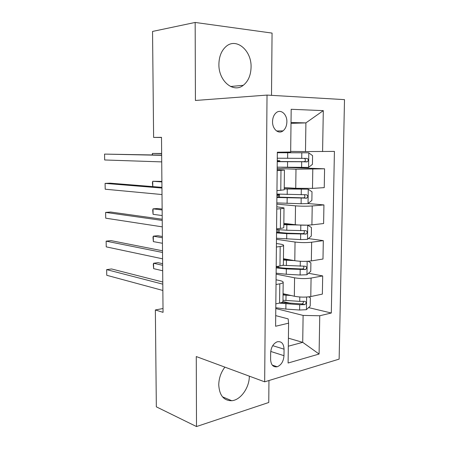 <?xml version="1.0" encoding="UTF-8"?>
<svg xmlns="http://www.w3.org/2000/svg" width="449" height="449" viewBox="0 0 449 449"><rect width="100%" height="100%" fill="white"/><g stroke="black" fill="none" stroke-linecap="round" stroke-linejoin="round"><path stroke-width="0.67" d="M218.899 64.252C218.467 81.056 233.486 93.426 243.268 85.31C248.241 81.314 250.839 75.286 251.07 67.215C251.737 50.541 236.241 37.172 225.937 46.601C221.413 50.686 219.067 56.574 218.899 64.252M224.893 367.136C220.936 372.361 218.888 378.283 218.747 384.9C219.426 395.468 223.759 400.744 231.751 400.721C240.675 400.087 249.408 387.661 249.335 376.167M272.549 121.55C272.29 129.099 278.543 134.543 283.016 130.872C285.441 128.897 286.726 125.905 286.877 121.909C287.175 114.377 280.838 108.737 276.253 112.671C273.918 114.669 272.683 117.627 272.549 121.55M271.505 95.351L272.06 33.091L195.163 22.45L152.542 31.436L153.614 137.433L161.505 137.467M339.135 359.116L344.501 99.627L267.026 95.087L264.669 381.83L339.135 359.116M264.669 381.83L196.269 356.557L196.505 426.55L268.76 402.489L268.957 380.522M163.015 308.525L155.36 309.962L163.049 312.352L161.505 137.343L153.614 137.433M283.987 355.681L284.06 349.17C283.689 343.496 281.388 341.038 277.156 341.801C273.25 343.586 271.084 347.251 270.657 352.796L270.595 359.413C270.966 364.914 273.166 367.366 277.207 366.771C281.27 365.065 283.532 361.366 283.987 355.681L270.741 351.455M288.309 346.207L302.716 342.346L303.109 315.417L319.75 315.759L331.311 313.009L334.415 151.403L305.488 151.577L305.904 122.891L291.019 122.526M319.75 315.759L319.087 354.042L288.106 363.022L288.589 323.173L288.157 318.885L275.714 315.625M322.59 151.571L323.302 110.634L291.182 109.287L290.666 152.02L277.342 152.211L275.607 326.26L288.589 323.173M196.505 426.55L156.336 406.833L155.36 309.962M195.163 22.45L195.422 100.469L267.026 95.087M288.404 338.181L302.716 342.346L319.087 354.042M277.162 170.586L284.43 170.104L277.168 169.632M276.775 209.043L280.58 208.712C282.926 208.499 284.065 208.235 284.009 207.921L276.797 206.793M276.399 247.023L280.182 246.507C282.511 246.175 283.65 245.766 283.594 245.277C283.437 244.806 282.219 244.396 279.952 244.043L276.432 243.51M276.023 284.526L279.783 283.835C282.101 283.386 283.235 282.836 283.184 282.18C283.027 281.54 281.82 280.984 279.564 280.507L276.073 279.783M291.008 123.346L305.904 122.891L323.302 110.634M275.787 308.547L303.109 315.417M283.055 293.685L294.331 296.239C300.005 297.311 305.488 297.406 310.781 296.536L322.36 294.117L322.685 275.922L308.525 273.261M276.129 274.137L294.572 277.802C300.269 278.75 305.769 278.835 311.073 278.066L322.685 275.922M283.442 258.719L294.797 260.689C300.504 261.514 306.022 261.587 311.342 260.914L322.983 259.034L323.308 240.63L308.356 238.571M276.477 239.328L295.038 242.033C300.768 242.729 306.302 242.791 311.64 242.219L323.308 240.63M283.841 223.344L295.262 224.713C301.015 225.291 306.56 225.342 311.909 224.865L323.611 223.546L323.937 204.924L308.025 203.537M276.825 204.121L295.509 205.838C301.279 206.282 306.847 206.321 312.212 205.951L323.937 204.924M284.239 187.553L295.739 188.311L312.487 188.384L324.245 187.631L324.576 168.796L281.523 167.258M277.179 168.498L295.986 169.211L324.576 168.796M290.671 151.408L305.488 151.577M275.832 303.85L279.581 303.064C281.893 302.559 283.022 301.936 282.971 301.189L283.184 282.331M331.311 313.009L308.581 307.599M290.368 303.26L282.937 301.492M276.202 266.583L279.974 265.976C282.298 265.584 283.431 265.101 283.381 264.523L283.594 245.39M276.578 228.85L280.372 228.423C282.707 228.148 283.852 227.806 283.796 227.407L284.009 207.999M276.96 190.645L284.211 189.832L284.43 170.137M162.779 282.017L111.565 268.962L106.654 269.625L162.802 284.161M106.755 275.288L106.654 269.625L106.755 275.288L162.858 290.464M286.288 294.415L283.05 294.129M291.188 295.526L283.038 294.971M308.665 296.873L310.343 297.749L310.214 306.066L306.341 309.698L299.623 310.023L285.867 309.086L275.793 307.711M279.317 303.12L299.696 304.725L304.86 304.641C306.566 303.204 306.532 302.098 304.764 301.318L299.741 301.374L282.982 300.246M162.622 263.675L158.02 262.659L153.58 263.26L153.637 268.648L162.684 270.769M303.232 301.419C303.586 302.716 303.131 303.558 301.857 303.934L281.557 302.503M162.633 265.292L153.58 263.26L153.283 264.321L153.637 268.648M162.504 250.789L111.077 240.63L106.138 241.152L162.521 252.461M106.245 246.866L106.138 241.152L106.245 246.866L162.577 258.826M162.229 219.23L110.583 212.035L105.622 212.405L162.235 220.42M105.723 218.18L105.622 212.405L105.723 218.18L162.297 226.857M161.943 187.345L110.084 183.17L105.094 183.388L161.954 188.047M105.201 189.214L105.094 183.388L105.201 189.214L162.01 194.546M289.324 259.741L283.437 259.393M294.275 260.6L283.431 260.044M308.132 261.256L310.893 262.845L310.759 271.258L306.869 274.743L300.112 275.007L286.271 274.266L276.141 273.177M278.509 267.43L278.75 266.173M276.191 267.896L286.333 268.94L305.494 269.552C307.094 268.092 307.021 266.975 305.281 266.212L282.578 265.314M162.381 236.494L157.762 235.703L153.3 236.174L153.356 241.613L162.437 243.279M303.631 266.296C304.153 267.582 303.777 268.485 302.503 269.002L287.006 268.306C282.567 268.064 278.964 267.615 276.202 266.959M162.392 237.751L153.3 236.174L153.002 237.369L153.356 241.613M307.284 225.157L283.824 224.708M294.763 224.657L283.83 224.253M307.503 239.3L307.711 225.185L311.449 227.531L311.314 236.045L307.402 239.384L300.606 239.581L276.489 238.245M276.539 232.896L286.743 233.648L306.128 234.047C307.621 232.565 307.52 231.448 305.808 230.691L286.782 230.242L276.573 229.518M162.14 209.071L157.498 208.51L153.019 208.847L153.075 214.33L162.196 215.542M303.984 230.758C304.708 232.015 304.428 232.975 303.142 233.654L287.422 233.188L276.545 232.217M162.145 209.964L153.019 208.847L152.716 210.183L153.075 214.33M276.837 202.903L301.105 203.734L307.941 203.605L311.87 200.417L312.004 191.802L308.16 189.175L284.223 188.962M308.16 189.175L284.223 188.698M276.893 197.498L306.762 198.121C308.16 196.623 308.02 195.5 306.336 194.754L276.926 194.075M161.893 181.396L152.733 181.273L152.789 186.61M276.921 194.383L279.491 194.866L276.915 195.41M304.265 194.799C305.247 195.983 305.09 197.016 303.782 197.88L276.898 197.083M161.898 181.918L152.733 181.273L152.436 182.749L152.755 186.604M161.662 155.124L104.561 154.097L161.662 155.32M104.668 159.973L104.561 154.097L104.668 159.973L161.719 161.893M277.196 167.151L308.485 167.404L312.437 164.368L312.577 155.651L308.704 152.806L277.336 152.727M308.704 152.806L277.336 152.654M277.342 152.34L279.138 152.189M277.246 161.679L307.397 161.763C308.699 160.254 308.525 159.131 306.875 158.39L277.286 158.216M161.646 153.468L152.447 153.446L152.464 154.933M277.257 160.59L279.845 160.753L277.257 160.944M304.349 158.407C305.758 159.423 305.78 160.518 304.422 161.685L277.252 161.533M161.646 153.614L152.447 153.446L152.172 154.927M294.572 277.802L294.331 296.239M295.038 242.033L294.797 260.689M295.509 205.838L295.262 224.713M295.986 169.211L295.739 188.311M311.073 278.066L310.781 296.536M279.783 283.835L279.581 303.064M280.182 246.507L279.974 265.976M311.64 242.219L311.342 260.914M280.58 208.712L280.372 228.423M312.212 205.951L311.909 224.865M280.984 170.446L280.771 190.404M312.79 169.239L312.487 188.384M272.711 345.663L284.06 349.17M306.442 309.608L306.633 297.047M285.968 300.488L286.03 295.206M285.867 309.086L285.929 303.816M299.741 301.374L299.803 296.997M299.623 310.023L299.696 304.725M301.666 303.951L304.714 304.663M306.97 274.659L307.167 261.312M286.372 265.567L286.434 260.224M277.538 266.369L277.527 267.25M286.271 274.266L286.333 268.94M300.229 266.257L300.302 261.273M300.112 275.007L300.185 269.647M302.166 269.035L305.23 269.596M286.782 230.242L286.849 224.837M277.909 229.663L277.88 232.43M286.681 239.042L286.743 233.648M300.723 230.73L300.802 225.291M300.606 239.581L300.678 234.159M302.671 233.71L305.758 234.12M308.042 203.526L308.255 189.242M287.203 194.501L287.265 189.029M278.262 195.236L278.24 197.206M287.096 203.403L287.158 197.947M301.228 194.782L301.301 189.276M301.105 203.734L301.178 198.25M303.176 197.975L306.285 198.222M308.586 167.331L308.805 152.873M287.624 158.334L287.686 152.8M278.7 152.306L278.694 152.671M278.61 160.882L278.604 161.573M287.517 167.342L287.579 161.825M301.734 158.402L301.812 152.834M301.61 167.466L301.683 161.915M303.692 161.814L306.824 161.898M230.533 86.505L243.268 85.31M222.48 396.826L231.751 400.721M276.618 130.996L283.016 130.872M272.234 365.082L277.207 366.771M301.857 303.934L304.86 304.641M302.503 269.002L305.494 269.552M279.098 232.588L279.132 229.781M303.148 233.654L306.128 234.047M279.469 197.302L279.491 194.911M303.788 197.886L306.762 198.121M279.929 152.688L279.935 152.245M279.839 161.606L279.845 160.77M304.422 161.685L307.397 161.763"/></g></svg>
